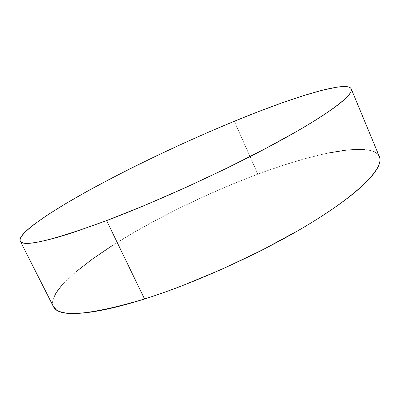 <?xml version="1.0" encoding="UTF-8"?>
<svg xmlns="http://www.w3.org/2000/svg" width="400" height="400" viewBox="0 0 400 400"><rect width="100%" height="100%" fill="white"/><g stroke="black" fill="none" stroke-linecap="round" stroke-linejoin="round"><path stroke-width="0.3" stroke-dasharray="2 1.5" d="M379.39 156.66C371.805 140.785 315.455 152.61 257.84 174.17L234.315 121.255L257.84 174.17C209.83 192.135 158.74 216.79 117.835 242.095C77.575 267.165 47.83 293.39 53.405 306.595M111.925 245.825L133.63 232.605L157.03 219.605L181.605 207.05L206.895 195.16L232.46 184.13L257.84 174.17L282.57 165.51L306.09 158.395L327.78 153.12M362.54 149.36C367.105 149.6 370.845 150.33 373.76 151.565M53.325 306.44L52.57 303.445C52.44 300.83 53.305 297.86 55.17 294.53M63.295 283.79L76.025 271.78"/><path stroke-width="0.6" d="M106.615 220.6C51.795 240.67 23.01 247.5 20.26 241.09C17.57 233.52 50.07 211.6 91.995 188.675C134.575 165.485 186.425 140.995 234.315 121.255C291.76 97.575 346.58 80.185 351.22 88.865C353.895 94.51 330.6 112.98 280.955 140.28C231.475 167.505 159.885 200.495 106.615 220.6L144.545 298.99L106.615 220.6L74.52 232.03C64.9 235.19 56.53 237.68 49.405 239.49C42.305 241.295 36.515 242.45 32.035 242.955C27.57 243.455 24.37 243.37 22.43 242.7C20.5 242.03 19.72 240.86 20.08 239.2C20.45 237.535 21.81 235.475 24.16 233.02C26.515 230.56 29.695 227.795 33.705 224.72L47.75 214.84L65.39 203.825L85.83 192.075L108.385 179.9L132.46 167.585L157.55 155.35L183.185 143.415L208.92 131.98L234.315 121.255L258.885 111.46L282.085 102.85L303.275 95.71L321.715 90.385L336.53 87.23C340.785 86.57 344.185 86.375 346.735 86.64C349.275 86.91 350.79 87.7 351.275 89.005C351.75 90.32 351.03 92.205 349.115 94.65C347.19 97.105 343.95 100.14 339.4 103.76C334.825 107.385 328.905 111.56 321.635 116.285C314.335 121.025 305.77 126.22 295.94 131.875L263.23 149.795L225.28 168.95L184.6 188.025L144.1 205.645L106.615 220.6M20.305 241.18L53.405 306.595C58.675 317.9 89.055 315.365 144.545 298.99C198.245 282.105 268.425 249.725 315.73 220.02C363.185 190.24 383.95 166.87 379.39 156.66L351.225 88.88M327.78 153.12L346.885 149.995L362.54 149.36M373.76 151.565C376.675 152.805 378.585 154.585 379.49 156.91C380.385 159.24 380.115 162.14 378.67 165.605C377.215 169.075 374.46 173.105 370.41 177.685C366.345 182.275 360.935 187.355 354.175 192.925C347.4 198.505 339.34 204.45 330.005 210.76C320.645 217.075 310.215 223.58 298.715 230.26L261.96 250.2L222.135 269.165L182.065 285.795C168.92 290.84 156.41 295.235 144.545 298.99C132.7 302.73 121.835 305.75 111.955 308.045C102.095 310.33 93.43 311.885 85.95 312.72C78.495 313.54 72.31 313.695 67.39 313.18C62.485 312.655 58.82 311.56 56.395 309.88L53.325 306.44M55.17 294.53C57.035 291.205 59.745 287.625 63.295 283.79M76.025 271.78L92.495 258.995L111.925 245.825"/></g></svg>
